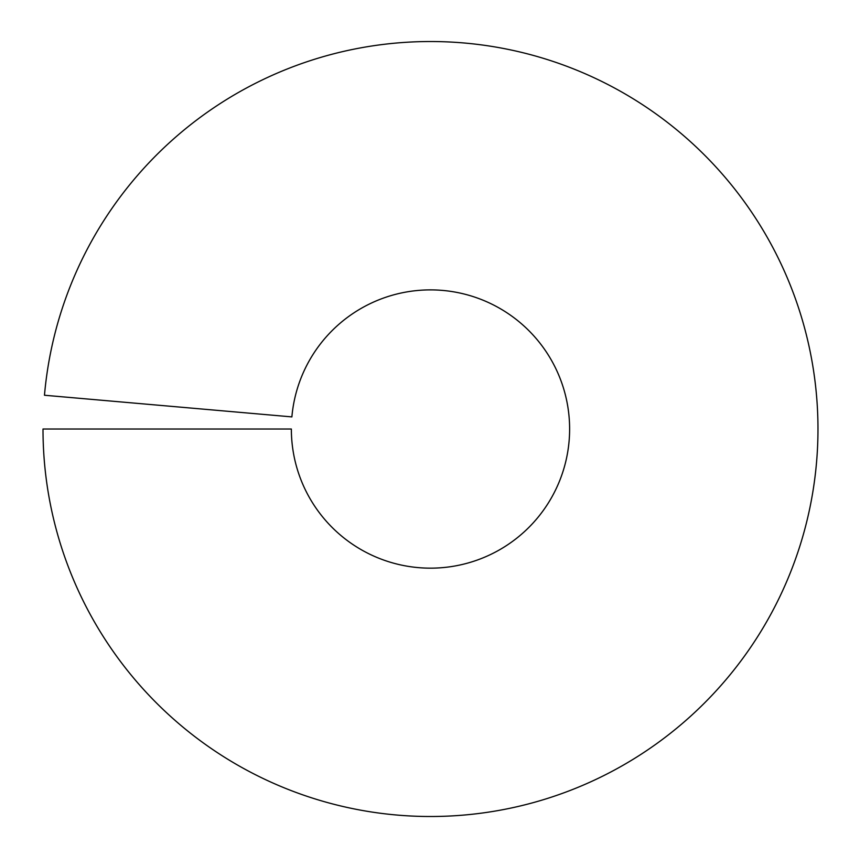 <?xml version="1.0" encoding="UTF-8"?>
<svg xmlns="http://www.w3.org/2000/svg" width="860" height="860" viewBox="0 0 860 860"><rect width="100%" height="100%" fill="white"/><g stroke="black" fill="none" stroke-linecap="round" stroke-linejoin="round"><path stroke-width="1.29" d="M291.357 429.022A139.126 139.126 0 0 0 496.521 551.486A139.126 139.126 0 0 0 506.938 312.782A139.126 139.126 0 0 0 291.884 416.896L44.473 395.245A387.494 387.494 0 0 1 643.42 105.275A387.494 387.494 0 0 1 614.395 770.087A387.494 387.494 0 0 1 43 429.022L291.357 429.022"/></g></svg>
